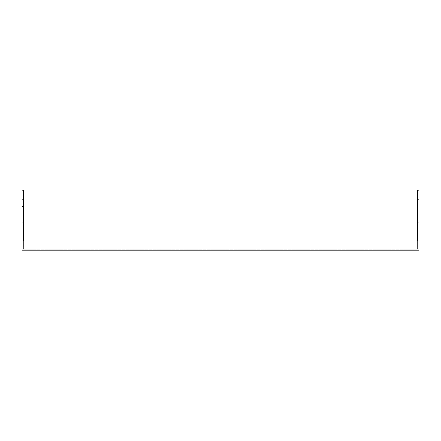 <?xml version="1.0" encoding="UTF-8"?>
<svg xmlns="http://www.w3.org/2000/svg" width="441" height="441" viewBox="0 0 441 441"><rect width="100%" height="100%" fill="white"/><g stroke="black" fill="none" stroke-linecap="round" stroke-linejoin="round"><path stroke-width="0.33" stroke-dasharray="2.21 1.65" d="M22.05 240.973L22.05 249.242L418.95 249.242L418.95 240.973L22.05 240.973L22.05 249.242L23.627 249.242L23.627 190.181L22.05 190.181L22.05 250.819L418.95 250.819L418.95 190.181L417.373 190.181L417.373 249.242L23.627 249.242L23.627 240.973M418.95 240.973L418.95 249.242L417.373 249.242L417.373 240.973M22.05 222.27L22.05 199.63L22.05 222.27L23.627 222.27L23.627 206.52L23.627 222.27L22.05 222.27M23.627 206.52L23.627 199.63L23.627 206.52L22.05 206.52L23.627 206.52M418.95 222.27L418.95 206.52L418.95 222.27L417.373 222.27L417.373 229.16L417.373 206.52L417.373 222.27L418.95 222.27M418.95 206.52L418.95 199.63L418.95 206.52L417.373 206.52L417.373 199.63L417.373 206.52L418.95 206.52M23.627 229.16L22.05 229.16M23.627 199.63L22.05 199.63M418.95 229.16L417.373 229.16M418.95 199.63L417.373 199.63"/><path stroke-width="0.66" d="M22.05 250.819L418.95 250.819L418.95 240.973L22.05 240.973L22.05 250.819M22.05 240.973L22.05 190.181L23.627 190.181L23.627 240.973M418.95 240.973L418.95 190.181L417.373 190.181L417.373 240.973"/></g></svg>
